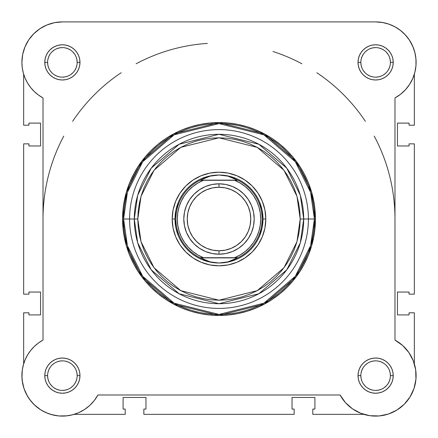 <?xml version="1.0" encoding="UTF-8"?>
<svg xmlns="http://www.w3.org/2000/svg" width="438" height="438" viewBox="0 0 438 438"><rect width="100%" height="100%" fill="white"/><g stroke="black" fill="none" stroke-linecap="round" stroke-linejoin="round"><path stroke-width="0.66" d="M41.199 27.89L38.867 29.434L41.199 27.89M35.073 32.505L33.244 34.284L35.073 32.505M23.334 364.947A40.477 40.477 0 0 1 23.657 363.825L22.376 369.453M22.294 369.984L21.966 377.978M22.174 380.337L23.964 388.391M24.019 388.55L27.479 396.133M28.684 398.06L32.795 403.256M34.213 404.707L40.745 409.842M42.174 410.707L48.388 413.614M50.622 414.364L58.385 415.908M58.867 415.958L67.217 415.815M69.494 415.476L74.186 414.348L125.202 414.348L74.181 414.348M415.886 66.554L416.051 64.397L415.886 66.554M402.927 32.505L399.133 29.434L402.927 32.505M396.801 27.89L392.64 25.656L396.801 27.89M390.094 24.583L385.287 23.077L390.094 24.583M415.18 70.961L414.781 72.626M23.657 74.186L23.657 125.208L28.941 125.208L28.941 123.1L40.553 123.1L40.553 145.974L28.941 145.974L28.941 143.861L23.657 143.861L28.941 143.861L28.941 145.974L40.553 145.974L40.553 123.1L28.941 123.1L28.941 125.208L23.657 125.208L23.657 74.186L23.219 72.626M22.82 70.961L22.114 66.554M21.949 64.397L21.927 60.953M22.371 56.217L22.875 53.567M24.364 48.47L25.136 46.527M28.623 40.039L29.395 38.922M45.36 25.656L47.906 24.583M52.713 23.077L55.035 22.579M375.722 21.905L382.965 22.579M404.756 34.284L408.605 38.922M409.278 39.896L413.018 46.893M413.636 48.47L415.125 53.567M415.629 56.217L416.073 60.953M72.451 414.835L71.531 415.06M66.516 415.897L64.873 416.029M59.333 415.99L58.9 415.958M53.036 415.016L51.487 414.616M46.91 413.034L45.744 412.53M40.559 409.722L39.425 408.972M35.648 406.026L34.487 404.964M30.501 400.578L30.08 400.025M27.167 395.596L26.384 394.145M24.282 389.305L24.041 388.621M22.557 382.889L22.305 381.345M21.911 376.581L21.905 375.131M22.13 371.32L22.289 370.05M23.302 365.068L23.641 363.89M416.034 377.978L415.826 380.337M414.244 387.745L413.981 388.55M410.521 396.138L409.316 398.06M405.205 403.256L403.787 404.707M397.255 409.842L395.826 410.707M389.612 413.614L387.378 414.364M379.615 415.908L379.133 415.958M370.783 415.815L368.506 415.476M415.624 369.453L415.706 369.979M395.016 340.102L394.983 340.085A40.477 40.477 0 0 1 404.247 404.252A40.477 40.477 0 0 1 340.08 394.988L97.92 394.988A40.477 40.477 0 0 1 21.9 375.634A40.477 40.477 0 0 1 43.017 340.085L43.017 97.931L38.44 95.024L34.295 91.537L30.655 87.523L27.578 83.056L25.125 78.221L23.345 73.102L22.261 67.791L21.9 62.382A40.477 40.477 0 0 1 62.377 21.905L375.623 21.905L382.281 22.458L388.752 24.095L394.873 26.778L400.463 30.425L405.38 34.947L409.486 40.214L412.673 46.083L414.846 52.396L415.958 58.982L415.969 65.662L414.879 72.248L412.722 78.572L409.557 84.446L405.468 89.73L400.562 94.263L394.983 97.931L394.983 340.085L402.642 345.494L408.851 352.519L413.28 360.786L415.684 369.847L415.941 379.22L414.03 388.402L410.061 396.899L404.247 404.252L396.888 410.072L388.397 414.041L379.215 415.947L369.842 415.695L360.781 413.286L352.513 408.862L345.483 402.648L340.08 394.988L97.92 394.988L94.258 400.573L89.719 405.473L84.441 409.563L78.561 412.733L72.243 414.885L65.651 415.974L58.971 415.963L52.39 414.857L46.072 412.678L40.203 409.497L34.936 405.385L30.419 400.469L26.767 394.879L24.09 388.763L22.453 382.286L21.9 375.634A40.477 40.477 0 0 1 21.9 375.601M23.657 312.809L23.657 363.825L23.657 312.809L28.941 312.809L23.657 312.809M28.941 312.809L28.941 314.917L40.553 314.917L28.941 314.917L28.941 312.809M40.553 292.042L40.553 314.917L40.553 292.042L28.941 292.042L28.941 294.15L28.941 292.042L40.553 292.042M28.941 294.15L23.657 294.15L23.657 143.861L23.657 294.15L28.941 294.15M414.343 74.192L414.343 125.208L409.059 125.208L414.343 125.208L414.343 74.192M409.059 125.208L409.059 123.1L397.447 123.1L409.059 123.1L409.059 125.208M397.447 145.974L397.447 123.1L397.447 145.974L409.059 145.974L409.059 143.861L409.059 145.974L397.447 145.974M409.059 143.861L414.343 143.861L414.343 294.15L409.059 294.15L414.343 294.15L414.343 143.861L409.059 143.861M409.059 294.15L409.059 292.042L397.447 292.042L409.059 292.042L409.059 294.15M397.447 292.042L397.447 314.917L409.059 314.917L409.059 312.809L409.059 314.917L397.447 314.917L397.447 292.042M409.059 312.809L414.343 312.809L414.343 363.825L414.343 312.809L409.059 312.809M312.798 414.348L363.814 414.348L312.798 414.348L312.798 409.07L312.798 414.348M312.798 409.07L314.911 409.07L314.911 397.452L314.911 409.07L312.798 409.07M292.031 397.452L314.911 397.452L292.031 397.452L292.031 409.07L294.144 409.07L292.031 409.07L292.031 397.452M294.144 409.07L294.144 414.348L143.856 414.348L294.144 414.348L294.144 409.07M143.856 409.07L143.856 414.348L143.856 409.07L145.969 409.07L145.969 397.452L145.969 409.07L143.856 409.07M145.969 397.452L123.089 397.452L123.089 409.07L125.202 409.07L123.089 409.07L123.089 397.452L145.969 397.452M125.202 409.07L125.202 414.348L125.202 409.07M77.159 375.634L79.973 375.634A17.597 17.597 0 0 1 62.377 393.231A17.597 17.597 0 0 1 44.78 375.634L45.114 379.067L46.116 382.369L47.742 385.407L49.932 388.073L52.598 390.263L55.642 391.89L58.944 392.891L62.377 393.231L65.809 392.891L69.111 391.89L72.155 390.263L74.821 388.073L77.006 385.407L78.632 382.369L79.634 379.067L79.973 375.634L79.634 372.196L78.632 368.895L77.006 365.856L74.821 363.19L72.155 361L69.111 359.374L65.809 358.372L62.377 358.032L58.944 358.372L55.642 359.374L52.598 361L49.932 363.19L47.742 365.856L46.116 368.895L45.114 372.196L44.78 375.634L47.594 375.634A14.782 14.782 0 0 0 62.377 390.417A14.782 14.782 0 0 0 77.159 375.634A14.782 14.782 0 0 0 62.377 360.852A14.782 14.782 0 0 0 47.594 375.634L44.78 375.634A17.597 17.597 0 0 1 62.377 358.032A17.597 17.597 0 0 1 79.973 375.634L77.159 375.634A14.782 14.782 0 0 1 62.377 390.417A14.782 14.782 0 0 1 47.594 375.634A14.782 14.782 0 0 1 62.377 360.852A14.782 14.782 0 0 1 77.159 375.634L76.874 372.749L76.031 369.973M390.406 375.634L393.22 375.634A17.597 17.597 0 0 1 375.623 393.231A17.597 17.597 0 0 1 358.027 375.634L358.366 379.067L359.368 382.369L360.994 385.407L363.179 388.073L365.845 390.263L368.889 391.89L372.19 392.891L375.623 393.231L379.056 392.891L382.358 391.89L385.402 390.263L388.068 388.073L390.258 385.407L391.884 382.369L392.886 379.067L393.22 375.634L392.886 372.196L391.884 368.895L390.258 365.856L388.068 363.19L385.402 361L382.358 359.374L379.056 358.372L375.623 358.032L372.19 358.372L368.889 359.374L365.845 361L363.179 363.19L360.994 365.856L359.368 368.895L358.366 372.196L358.027 375.634L360.841 375.634A14.782 14.782 0 0 0 375.623 390.417A14.782 14.782 0 0 0 390.406 375.634A14.782 14.782 0 0 0 375.623 360.852A14.782 14.782 0 0 0 360.841 375.634L358.027 375.634A17.597 17.597 0 0 1 375.623 358.032A17.597 17.597 0 0 1 393.22 375.634L390.406 375.634A14.782 14.782 0 0 1 375.623 390.417A14.782 14.782 0 0 1 360.841 375.634A14.782 14.782 0 0 1 375.623 360.852A14.782 14.782 0 0 1 390.406 375.634L390.121 372.749L389.283 369.973M77.159 62.382L79.973 62.382A17.597 17.597 0 0 1 62.377 79.984A17.597 17.597 0 0 1 44.78 62.382L45.114 65.815L46.116 69.116L47.742 72.16L49.932 74.827L52.598 77.017L55.642 78.643L58.944 79.645L62.377 79.984L65.809 79.645L69.111 78.643L72.155 77.017L74.821 74.827L77.006 72.16L78.632 69.116L79.634 65.815L79.973 62.382L79.634 58.949L78.632 55.648L77.006 52.604L74.821 49.937L72.155 47.753L69.111 46.127L65.809 45.125L62.377 44.785L58.944 45.125L55.642 46.127L52.598 47.753L49.932 49.937L47.742 52.604L46.116 55.648L45.114 58.949L44.78 62.382L47.594 62.382A14.782 14.782 0 0 0 62.377 77.165A14.782 14.782 0 0 0 77.159 62.382A14.782 14.782 0 0 0 62.377 47.6A14.782 14.782 0 0 0 47.594 62.382L44.78 62.382A17.597 17.597 0 0 1 62.377 44.785A17.597 17.597 0 0 1 79.973 62.382L77.159 62.382A14.782 14.782 0 0 1 62.377 77.165A14.782 14.782 0 0 1 47.594 62.382A14.782 14.782 0 0 1 62.377 47.6A14.782 14.782 0 0 1 77.159 62.382L76.874 59.497L76.031 56.726M390.406 62.382L393.22 62.382A17.597 17.597 0 0 1 375.623 79.984A17.597 17.597 0 0 1 358.027 62.382L358.366 65.815L359.368 69.116L360.994 72.16L363.179 74.827L365.845 77.017L368.889 78.643L372.19 79.645L375.623 79.984L379.056 79.645L382.358 78.643L385.402 77.017L388.068 74.827L390.258 72.16L391.884 69.116L392.886 65.815L393.22 62.382L392.886 58.949L391.884 55.648L390.258 52.604L388.068 49.937L385.402 47.753L382.358 46.127L379.056 45.125L375.623 44.785L372.19 45.125L368.889 46.127L365.845 47.753L363.179 49.937L360.994 52.604L359.368 55.648L358.366 58.949L358.027 62.382L360.841 62.382A14.782 14.782 0 0 0 375.623 77.165A14.782 14.782 0 0 0 390.406 62.382A14.782 14.782 0 0 0 375.623 47.6A14.782 14.782 0 0 0 360.841 62.382L358.027 62.382A17.597 17.597 0 0 1 375.623 44.785A17.597 17.597 0 0 1 393.22 62.382L390.406 62.382A14.782 14.782 0 0 1 375.623 77.165A14.782 14.782 0 0 1 360.841 62.382A14.782 14.782 0 0 1 375.623 47.6A14.782 14.782 0 0 1 390.406 62.382L390.121 59.497L389.283 56.726M265.811 219.005L262.997 219.005L265.811 219.005L264.913 209.873L262.247 201.091L257.922 192.999L252.102 185.909L245.006 180.084L236.914 175.758L228.132 173.098L219 172.194L209.868 173.098L201.086 175.758L192.994 180.084L185.898 185.909L180.078 192.999L175.753 201.091L173.087 209.873L172.189 219.005A46.811 46.811 0 0 1 219 172.194A46.811 46.811 0 0 1 265.811 219.005A46.811 46.811 0 0 1 219 265.817A46.811 46.811 0 0 1 172.189 219.005L173.087 228.138L175.753 236.92L180.078 245.012L185.898 252.107L192.994 257.927L201.086 262.258L209.868 264.919L219 265.817L228.132 264.919L236.914 262.258L245.006 257.927L252.102 252.107L257.922 245.012L262.247 236.92L264.913 228.138L265.811 219.005M175.852 210.426L178.354 202.17L175.852 210.426L175.003 219.005L172.189 219.005L175.003 219.005L175.852 227.59L178.354 235.847L175.852 227.59M314.407 219.005L310.591 245.723L295.327 276.252L263.895 303.189L219 314.413L174.105 303.189L142.673 276.252L127.409 245.723L123.593 219.005L122.563 219.005L126.418 246.008L141.852 276.871L173.618 304.098L219 315.448L264.382 304.098L296.148 276.871L311.582 246.008L315.437 219.005L308.401 219.005A89.401 89.401 0 0 1 219 308.407A89.401 89.401 0 0 1 129.599 219.005L123.593 219.005A95.407 95.407 0 0 0 219 314.413A95.407 95.407 0 0 0 314.407 219.005A95.407 95.407 0 0 0 219 123.598A95.407 95.407 0 0 0 123.593 219.005L129.599 219.005A89.401 89.401 0 0 0 219 308.407A89.401 89.401 0 0 0 308.401 219.005L300.2 219.005L296.953 241.743L283.961 267.728L257.21 290.657L219 300.211L180.79 290.657L154.039 267.728L141.047 241.743L137.8 219.005L134.291 219.005L137.674 242.729L151.23 269.835L179.137 293.756L219 303.72L258.863 293.756L286.77 269.835L300.326 242.729L303.709 219.005A84.709 84.709 0 0 1 219 303.72A84.709 84.709 0 0 1 134.291 219.005L129.599 219.005L134.291 219.005A84.709 84.709 0 0 1 219 134.296A84.709 84.709 0 0 1 303.709 219.005L308.401 219.005A89.401 89.401 0 0 0 219 129.61A89.401 89.401 0 0 0 129.599 219.005A89.401 89.401 0 0 1 219 129.61A89.401 89.401 0 0 1 308.401 219.005L315.437 219.005A96.437 96.437 0 0 1 219 315.448A96.437 96.437 0 0 1 122.563 219.005L123.029 228.461L124.414 237.823L126.713 247.005L129.905 255.912L133.951 264.47L138.813 272.584L144.452 280.189L150.809 287.202L157.822 293.553L165.422 299.192L173.541 304.06L182.093 308.106L191.006 311.292L200.188 313.592L209.545 314.982L219 315.448L228.455 314.982L237.812 313.592L246.994 311.292L255.907 308.106L264.459 304.06L272.578 299.192L280.178 293.553L287.191 287.202L293.548 280.189L299.187 272.584L304.049 264.47L308.095 255.912L311.287 247.005L313.586 237.823L314.971 228.461L315.437 219.005L314.971 209.556L313.586 200.193L311.287 191.012L308.095 182.104L304.049 173.547L299.187 165.427L293.548 157.828L287.191 150.814L280.178 144.458L272.578 138.824L264.459 133.957L255.907 129.911L246.994 126.724L237.812 124.425L228.455 123.034L219 122.569L209.545 123.034L200.188 124.425L191.006 126.724L182.093 129.911L173.541 133.957L165.422 138.824L157.822 144.458L150.809 150.814L144.452 157.828L138.813 165.427L133.951 173.547L129.905 182.104L126.713 191.012L124.414 200.193L123.029 209.556L122.563 219.005A96.437 96.437 0 0 1 219 122.569A96.437 96.437 0 0 1 315.437 219.005L311.582 192.003L296.148 161.146L264.382 133.913L219 122.569L173.618 133.913L141.852 161.146L126.418 192.003L122.563 219.005L123.593 219.005L127.409 192.293L142.673 161.764L174.105 134.822L219 123.598L263.895 134.822L295.327 161.764L310.591 192.293L314.407 219.005M21.9 375.634L22.261 370.225L23.345 364.914L25.125 359.795L27.578 354.961L30.655 350.493L34.295 346.48L38.44 342.992L43.017 340.085L43.017 97.931A40.477 40.477 0 0 1 21.9 62.382L22.677 54.487L24.982 46.893L28.722 39.896L33.753 33.764L39.891 28.727L46.888 24.988L54.482 22.683L62.377 21.905L375.623 21.905A40.477 40.477 0 0 1 394.983 97.931L394.983 340.085M21.9 62.382L22.261 67.791M34.952 92.155L37.006 93.924M412.722 78.572L414.879 72.248M388.752 24.095L382.281 22.458M46.888 24.988L39.891 28.727M52.39 414.857L56.759 415.717M300.2 219.005L299.811 226.966L298.639 234.85L296.707 242.581L294.018 250.082L290.613 257.287L286.518 264.119L281.771 270.52L276.416 276.427L270.514 281.776L264.114 286.523L257.276 290.618L250.076 294.029L242.57 296.712L234.839 298.65L226.961 299.816L219 300.211L211.039 299.816L203.161 298.65L195.43 296.712L187.924 294.029L180.724 290.618L173.886 286.523L167.486 281.776L161.584 276.427L156.229 270.52L151.482 264.119L147.387 257.287L143.982 250.082L141.293 242.581L139.361 234.85L138.189 226.966L137.8 219.005L138.189 211.05L139.361 203.166L141.293 195.436L143.982 187.935L147.387 180.73L151.482 173.897L156.229 167.491L161.584 161.589L167.486 156.24L173.886 151.493L180.724 147.392L187.924 143.987L195.43 141.304L203.161 139.366L211.039 138.194L219 137.806L226.961 138.194L234.839 139.366L242.57 141.304L250.076 143.987L257.276 147.392L264.114 151.493L270.514 156.24L276.416 161.589L281.771 167.491L286.518 173.897L290.613 180.73L294.018 187.935L296.707 195.436L298.639 203.166L299.811 211.05L300.2 219.005L303.709 219.005L300.326 195.288L286.77 168.181L258.863 144.261L219 134.296L179.137 144.261L151.23 168.181L137.674 195.288L134.291 219.005L137.8 219.005L141.047 196.273L154.039 170.289L180.79 147.36L219 137.806L257.21 147.36L283.961 170.289L296.953 196.273L300.2 219.005M210.415 175.857L202.164 178.359L210.415 175.857L219 175.014L223.468 175.293L227.864 176.142L232.118 177.538L237.976 180.292L234.511 180.292L240.079 183.018L245.176 186.539L249.698 190.776L253.542 195.633L256.624 201.009L258.874 206.785L260.249 212.83L260.709 219.005L260.249 225.187L258.874 231.231L256.624 237.002L253.542 242.378L249.698 247.24L245.176 251.478L240.079 254.998L234.511 257.725L203.489 257.725L197.921 254.998L192.824 251.478L188.302 247.24L184.458 242.378L181.376 237.002L179.126 231.231L177.751 225.187L177.291 219.005L177.751 212.83L179.126 206.785L181.376 201.009L184.458 195.633L188.302 190.776L192.824 186.539L197.921 183.018L203.489 180.292L234.511 180.292L200.024 180.292L237.61 180.117L200.39 180.117L205.882 177.538L210.136 176.142L214.532 175.293L219 175.014A43.997 43.997 0 0 0 175.003 219.005A43.997 43.997 0 0 0 219 263.003A43.997 43.997 0 0 1 175.003 219.005A43.997 43.997 0 0 1 219 175.014L227.864 176.142L237.976 180.292A43.116 43.116 0 0 1 237.976 257.725L200.024 257.725L205.882 260.479L210.136 261.875L214.532 262.718L219 263.003L223.468 262.718L227.864 261.875L232.118 260.479L237.61 257.9L200.39 257.9L237.976 257.725L227.864 261.875L219 263.003L210.136 261.875L200.024 257.725A43.116 43.116 0 0 1 200.024 180.292L210.136 176.142L219 175.014A43.997 43.997 0 0 1 262.997 219.005A43.997 43.997 0 0 1 219 263.003A43.997 43.997 0 0 0 262.997 219.005A43.997 43.997 0 0 0 219 175.014L227.585 175.857L235.836 178.359L227.585 175.857M262.148 210.426L259.646 202.17L262.148 210.426L262.997 219.005L262.148 227.59L259.646 235.847L262.148 227.59M227.585 262.159L235.836 259.652L227.585 262.159L219 263.003L210.415 262.159L202.164 259.652L210.415 262.159M47.594 375.634L47.879 378.514L48.717 381.29M50.08 383.841L51.925 386.086M54.159 387.92L56.721 389.289L59.491 390.132M62.371 390.417L65.262 390.132L68.032 389.289M70.584 387.926L72.828 386.086M74.663 383.847L76.031 381.29L76.874 378.514M74.668 367.422L72.828 365.177M70.595 363.343L68.032 361.974L65.262 361.131M62.382 360.852L59.491 361.131L56.721 361.974M54.17 363.337L51.925 365.177M50.085 367.416L48.717 369.973L47.879 372.749M47.594 62.382L47.879 65.267L48.717 68.038M50.08 70.595L51.925 72.834M54.159 74.674L56.721 76.042L59.491 76.88M62.371 77.165L65.262 76.88L68.032 76.042M70.584 74.679L72.828 72.834M74.663 70.6L76.031 68.038L76.874 65.267M74.668 54.175L72.828 51.93M70.595 50.096L68.032 48.727L65.262 47.884M62.382 47.6L59.491 47.884L56.721 48.727M54.17 50.091L51.925 51.93M50.085 54.164L48.717 56.726L47.879 59.497M360.841 62.382L361.126 65.267L361.969 68.038M363.332 70.595L365.172 72.834M367.405 74.674L369.968 76.042L372.738 76.88M375.618 77.165L378.509 76.88L381.279 76.042M383.83 74.679L386.075 72.834M387.915 70.6L389.283 68.038L390.121 65.267M387.92 54.175L386.075 51.93M383.841 50.096L381.279 48.727L378.509 47.884M375.629 47.6L372.738 47.884L369.968 48.727M367.416 50.091L365.172 51.93M363.337 54.164L361.969 56.726L361.126 59.497M360.841 375.634L361.126 378.514L361.969 381.29M363.332 383.841L365.172 386.086M367.405 387.92L369.968 389.289L372.738 390.132M375.618 390.417L378.509 390.132L381.279 389.289M383.83 387.926L386.075 386.086M387.915 383.847L389.283 381.29L390.121 378.514M387.92 367.422L386.075 365.177M383.841 363.343L381.279 361.974L378.509 361.131M375.629 360.852L372.738 361.131L369.968 361.974M367.416 363.337L365.172 365.177M363.337 367.416L361.969 369.973L361.126 372.749M219 254.204A35.199 35.199 0 0 1 183.801 219.005A35.199 35.199 0 0 1 219 183.812A35.199 35.199 0 0 0 183.801 219.005A35.199 35.199 0 0 0 219 254.204L219 250.777A31.766 31.766 0 0 1 187.234 219.005A31.766 31.766 0 0 1 219 187.24L219 183.812L212.134 184.486L205.531 186.489L199.443 189.742L194.111 194.122L189.736 199.454L186.484 205.537L184.48 212.14L183.801 219.005L184.48 225.877L186.484 232.474L189.736 238.562L194.111 243.895L199.443 248.275L205.531 251.527L212.134 253.525L219 254.204L225.866 253.525L232.469 251.527L238.557 248.275L243.889 243.895L248.264 238.562L251.516 232.474L253.52 225.877L254.199 219.005L253.52 212.14L251.516 205.537L248.264 199.454L243.889 194.122L238.557 189.742L232.469 186.489L225.866 184.486L219 183.812L219 187.24L225.198 187.847L231.154 189.659L236.651 192.594L241.464 196.542L245.417 201.36L248.351 206.851L250.158 212.808L250.766 219.005L250.158 225.203L248.351 231.165L245.417 236.657L241.464 241.469L236.651 245.422L231.154 248.357L225.198 250.164L219 250.777L212.802 250.164L206.845 248.357L201.349 245.422L196.536 241.469L192.583 236.657L189.649 231.165L187.842 225.203L187.234 219.005L187.842 212.808L189.649 206.851L192.583 201.36L196.536 196.542L201.349 192.594L206.845 189.659L212.802 187.847L219 187.24A31.766 31.766 0 0 1 250.766 219.005A31.766 31.766 0 0 1 219 250.777L219 254.204A35.199 35.199 0 0 0 254.199 219.005A35.199 35.199 0 0 0 219 183.812A35.199 35.199 0 0 1 254.199 219.005A35.199 35.199 0 0 1 219 254.204M43.017 218.847A175.983 175.983 0 0 1 43.849 201.913M43.882 201.606A175.983 175.983 0 0 1 46.368 184.831M46.428 184.518A175.983 175.983 0 0 1 50.567 168.017M50.622 167.831A175.983 175.983 0 0 1 56.371 151.772M56.458 151.553A175.983 175.983 0 0 1 63.778 136.081M72.609 121.337A175.983 175.983 0 0 1 82.897 107.447M83.034 107.283A175.983 175.983 0 0 1 121.178 72.719M136.087 63.784A175.983 175.983 0 0 1 167.82 50.633M168.011 50.573A175.983 175.983 0 0 1 184.513 46.439M184.825 46.379A175.983 175.983 0 0 1 201.595 43.888M201.907 43.86A175.983 175.983 0 0 1 207.333 43.411M272.907 51.487A175.983 175.983 0 0 1 301.913 63.784M316.822 72.719A175.983 175.983 0 0 1 354.966 107.283M355.103 107.447A175.983 175.983 0 0 1 365.391 121.337M374.222 136.081A175.983 175.983 0 0 1 381.542 151.553M381.629 151.772A175.983 175.983 0 0 1 387.378 167.831M387.433 168.017A175.983 175.983 0 0 1 391.572 184.518M391.632 184.831A175.983 175.983 0 0 1 394.118 201.606M394.151 201.913A175.983 175.983 0 0 1 394.983 218.847M203.489 180.292L200.024 180.292A43.116 43.116 0 0 0 200.024 257.725L203.489 257.725A41.709 41.709 0 0 1 203.489 180.292M234.511 257.725L237.976 257.725A43.116 43.116 0 0 0 237.976 180.292L234.511 180.292A41.709 41.709 0 0 1 234.511 257.725"/></g></svg>
